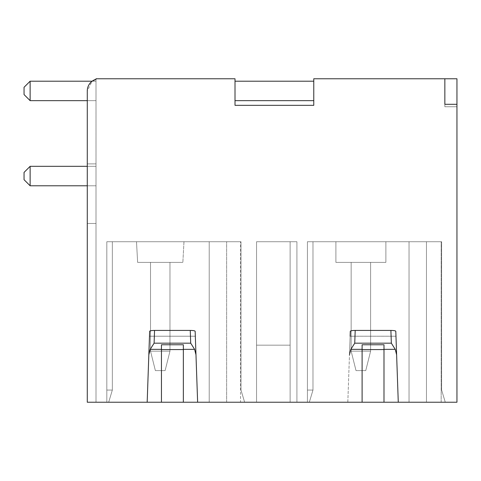 <?xml version="1.0" encoding="UTF-8"?>
<svg xmlns="http://www.w3.org/2000/svg" width="481" height="481" viewBox="0 0 481 481"><rect width="100%" height="100%" fill="white"/><g stroke="black" fill="none" stroke-linecap="round" stroke-linejoin="round"><path stroke-width="0.36" stroke-dasharray="2.4 1.8" d="M456.95 104.305L456.95 78.77L456.95 106.74L444.853 106.74L444.853 78.77L444.853 104.305L444.853 78.77L444.853 104.305L456.95 104.305L444.853 104.305L456.95 104.305L456.95 402.23L87.283 402.23L96.008 402.23L87.283 402.23L96.008 402.23L87.283 402.23L96.008 402.23L87.283 402.23L96.008 402.23L87.283 402.23L96.008 402.23L87.283 402.23L87.283 163.889L96.008 163.889L96.008 402.23L96.008 79.269L96.008 402.23L96.008 163.889L96.008 402.23L96.008 163.889L96.008 402.23L96.008 163.889L96.008 402.23L96.008 163.889L87.283 163.889L87.283 223.479L96.008 223.479L87.283 223.479L87.283 402.23L87.283 90.933L87.283 223.479L87.283 90.933L92.105 81.205M240.524 402.23L209.217 402.23L244.637 402.23L240.987 390.067L244.637 402.23L240.987 390.067L240.987 241.733L240.524 241.733L240.987 241.733L240.987 390.067L240.987 241.733L209.217 241.733L226.635 241.733L209.217 241.733L209.217 402.23L226.635 402.23L209.217 402.23L209.217 241.733L226.635 241.733L209.217 241.733L209.217 402.23L209.217 241.733L106.824 241.733L209.217 241.733L209.217 402.23L209.217 241.733L106.824 241.733L106.824 402.23L209.217 402.23L209.217 241.733L106.824 241.733L106.824 390.067L112.332 390.067L106.824 390.067L112.332 390.067L106.824 390.067L112.332 390.067L106.824 390.067L112.332 390.067L106.824 390.067L106.824 402.23L209.217 402.23L209.217 241.733L209.217 402.23L209.217 241.733L240.987 241.733L240.987 390.067L244.637 402.23L240.987 390.067L240.987 241.733L106.824 241.733L112.332 241.733L106.824 241.733L106.824 390.067L106.824 241.733L106.824 390.067L112.332 390.067L106.824 390.067L106.824 402.23L209.217 402.23L209.217 241.733L106.824 241.733L112.332 241.733L106.824 241.733L106.824 402.23L209.217 402.23L209.217 241.733L209.217 402.23L209.217 241.733L240.987 241.733L240.987 390.067L244.637 402.23L240.987 390.067L240.987 241.733L106.824 241.733L106.824 402.23L209.217 402.23L209.217 241.733L106.824 241.733L209.217 241.733L209.217 402.23L209.217 241.733L209.217 402.23L209.217 241.733L106.824 241.733L112.332 241.733L106.824 241.733L106.824 402.23L209.217 402.23L209.217 241.733L240.987 241.733L240.987 390.067L244.637 402.23L240.987 390.067L240.987 241.733L226.635 241.733L240.987 241.733L240.987 390.067L244.637 402.23L106.824 402.23L244.637 402.23L209.217 402.23L240.524 402.23L240.524 241.733L240.524 402.23M290.115 402.23L256.553 402.23L296.921 402.23L256.553 402.23L256.553 345.166L256.553 402.23L256.553 345.166L256.553 402.23L256.553 345.166L256.553 402.23L256.553 345.166L256.553 402.23L256.553 345.166L256.553 402.23L296.921 402.23L256.553 402.23L296.921 402.23L256.553 402.23L296.921 402.23L290.115 402.23L290.115 241.733L296.921 241.733L296.921 402.23L296.921 241.733L290.115 241.733L290.115 402.23L290.115 241.733L290.115 402.23L290.115 241.733L290.115 402.23L290.115 241.733L296.921 241.733L290.115 241.733L290.115 345.166L256.553 345.166L290.115 345.166L256.553 345.166L290.115 345.166L290.115 241.733L290.115 402.23L290.115 241.733L296.921 241.733L296.921 402.23L296.921 241.733L290.115 241.733L290.115 402.23L290.115 241.733L290.115 345.166L290.115 241.733L296.921 241.733L296.921 402.23L296.921 241.733L290.115 241.733L290.115 402.23L290.115 241.733L296.921 241.733L296.921 402.23L296.921 241.733L296.921 402.23L296.921 241.733L290.115 241.733L290.115 402.23M307.413 402.23L445.274 402.23L441.63 390.067L441.63 241.733L441.161 241.733L441.63 241.733L441.63 390.067L445.274 402.23L441.63 390.067L441.63 241.733L409.036 241.733L426.461 241.733L409.036 241.733L409.036 402.23L409.036 241.733L426.461 241.733L409.036 241.733L409.036 402.23L409.036 241.733L307.413 241.733L409.036 241.733L409.036 402.23L409.036 241.733L307.413 241.733L307.413 402.23L409.036 402.23L409.036 241.733L307.413 241.733L307.413 390.067L312.975 390.067L307.413 390.067L312.975 390.067L307.413 390.067L312.975 390.067L307.413 390.067L312.975 390.067L307.413 390.067L307.413 402.23L409.036 402.23L409.036 241.733L409.036 402.23L409.036 241.733L441.63 241.733L441.63 390.067L445.274 402.23L441.63 390.067L441.63 241.733L307.413 241.733L312.975 241.733L307.413 241.733L307.413 390.067L307.413 241.733L307.413 390.067L312.975 390.067L307.413 390.067L307.413 402.23L409.036 402.23L409.036 241.733L307.413 241.733L312.975 241.733L307.413 241.733L307.413 402.23L409.036 402.23L409.036 241.733L409.036 402.23L409.036 241.733L441.63 241.733L441.63 390.067L445.274 402.23L441.63 390.067L441.63 241.733L307.413 241.733L307.413 402.23L409.036 402.23L409.036 241.733L307.413 241.733L409.036 241.733L409.036 402.23L409.036 241.733L409.036 402.23L409.036 241.733L307.413 241.733L312.975 241.733L307.413 241.733L307.413 402.23L409.036 402.23L409.036 241.733L441.63 241.733L441.63 390.067L445.274 402.23L441.63 390.067L441.63 241.733L441.161 241.733L441.63 241.733L441.63 390.067L445.274 402.23L307.413 402.23L445.274 402.23L307.413 402.23L309.325 402.23L307.413 402.23L307.413 241.733L307.413 402.23M106.824 402.23L209.217 402.23L106.824 402.23L108.682 402.23L106.824 402.23L106.824 241.733L106.824 402.23M426.461 402.23L445.274 402.23L426.461 402.23L426.461 241.733L441.161 241.733L426.461 241.733L426.461 402.23M335.894 241.733L385.876 241.733L335.894 241.733L385.876 241.733L335.894 241.733L385.876 241.733L335.894 241.733L385.876 241.733L335.894 241.733L385.876 241.733L335.894 241.733L335.894 262.385L385.876 262.385L385.876 241.733L385.876 262.385L335.894 262.385L335.894 241.733L335.894 262.385L385.876 262.385L335.894 262.385L385.876 262.385L385.876 241.733L385.876 262.385L335.894 262.385L335.894 241.733L335.894 262.385L385.876 262.385L335.894 262.385L385.876 262.385L385.876 241.733M441.161 402.23L441.161 241.733L441.161 402.23M351.154 262.385L370.61 262.385L351.154 262.385L351.154 351.154L370.61 351.154L370.61 262.385L351.154 262.385L351.154 351.154L370.61 351.154L370.61 262.385L351.154 262.385L370.61 262.385L370.61 351.154L351.154 351.154L356.018 370.61L365.746 370.61L370.61 351.154L370.61 262.385L351.154 262.385L351.154 351.154L356.018 370.61L351.154 351.154L351.154 262.385L370.61 262.385L370.61 351.154L351.154 351.154L356.018 370.61L351.154 351.154L370.61 351.154L370.61 262.385L351.154 262.385L351.154 351.154L351.154 262.385L370.61 262.385L370.61 351.154L351.154 351.154L356.018 370.61L351.154 351.154L370.61 351.154L370.61 262.385L351.154 262.385L351.154 351.154L351.154 262.385L351.154 351.154L356.018 370.61L351.154 351.154L370.61 351.154L351.154 351.154L351.154 262.385M365.746 370.61L356.018 370.61L365.746 370.61L370.61 351.154L370.61 262.385L370.61 351.154L351.154 351.154L356.018 370.61L365.746 370.61L356.018 370.61L365.746 370.61L370.61 351.154L365.746 370.61L356.018 370.61L365.746 370.61L370.61 351.154L365.746 370.61L356.018 370.61L365.746 370.61L370.61 351.154L365.746 370.61M226.635 402.23L226.635 241.733L226.635 402.23M136.508 241.733L183.976 241.733L136.508 241.733L183.976 241.733L136.508 241.733L183.976 241.733L136.508 241.733L137.626 262.385L136.508 241.733L183.976 241.733L182.858 262.385L183.976 241.733L136.508 241.733L137.626 262.385L182.858 262.385L137.626 262.385L182.858 262.385L137.626 262.385L182.858 262.385L137.626 262.385L182.858 262.385L137.626 262.385L136.508 241.733L183.976 241.733L182.858 262.385L183.976 241.733L136.508 241.733L137.626 262.385L182.858 262.385L137.626 262.385M169.973 262.385L150.517 262.385L169.973 262.385L150.517 262.385L150.517 351.154L169.973 351.154L169.973 262.385L169.973 351.154L150.517 351.154L169.973 351.154L169.973 262.385L150.517 262.385L150.517 351.154L155.381 370.61L165.109 370.61L169.973 351.154L169.973 262.385L150.517 262.385L150.517 351.154L155.381 370.61L150.517 351.154L150.517 262.385L169.973 262.385L150.517 262.385L150.517 351.154L155.381 370.61L150.517 351.154L169.973 351.154L150.517 351.154L150.517 262.385L169.973 262.385L169.973 351.154L169.973 262.385L150.517 262.385L150.517 351.154L155.381 370.61L150.517 351.154L169.973 351.154L150.517 351.154L150.517 262.385L169.973 262.385L169.973 351.154L169.973 262.385L169.973 351.154L150.517 351.154L155.381 370.61L150.517 351.154L169.973 351.154L169.973 262.385M165.109 370.61L169.973 351.154L150.517 351.154L150.517 262.385L150.517 351.154L155.381 370.61L165.109 370.61L155.381 370.61L165.109 370.61L155.381 370.61L165.109 370.61L169.973 351.154L165.109 370.61L155.381 370.61L165.109 370.61L169.973 351.154L165.109 370.61L155.381 370.61L165.109 370.61L169.973 351.154L165.109 370.61M256.553 241.733L290.115 241.733L290.115 345.166L290.115 241.733L256.553 241.733L256.553 345.166L290.115 345.166L256.553 345.166L290.115 345.166L256.553 345.166L290.115 345.166L256.553 345.166L256.553 241.733L256.553 345.166L256.553 241.733L290.115 241.733L256.553 241.733L256.553 345.166L256.553 241.733L290.115 241.733L256.553 241.733L256.553 345.166L256.553 241.733L290.115 241.733L256.553 241.733L256.553 345.166L256.553 241.733L290.115 241.733L256.553 241.733M183.976 241.733L182.858 262.385M385.876 262.385L335.894 262.385M444.853 78.77L456.95 78.77L444.853 78.77L456.95 78.77L444.853 78.77L456.95 78.77L444.853 78.77L444.853 106.74L444.853 78.77L444.853 106.74L444.853 78.77L444.853 106.74L456.95 106.74L444.853 106.74L456.95 106.74L444.853 106.74L456.95 106.74L456.95 78.77L456.95 106.74L456.95 78.77L456.95 106.74L456.95 78.77L313.768 78.77L313.768 105.333L235.011 105.333L235.011 78.77L96.008 78.77L96.008 79.269A12.157 12.157 0 0 0 87.283 90.933L87.283 90.933C87.542 85.065 90.452 81.175 96.008 79.269M313.768 81.205L235.011 81.205L313.768 81.205L235.011 81.205L313.768 81.205L235.011 81.205L313.768 81.205L235.011 81.205L313.768 81.205L313.768 100.661L313.768 81.205L313.768 100.661L313.768 81.205L313.768 100.661L313.768 81.205L313.768 100.661L313.768 81.205L313.768 100.661L313.768 81.205L235.011 81.205L235.011 100.661L313.768 100.661M235.011 81.205L235.011 100.661M87.283 100.661L30.129 100.661L24.05 94.577L30.129 100.661L30.129 81.205L24.05 87.283L24.05 94.577L30.129 100.661L24.05 94.577L24.05 87.283L24.05 94.577L24.05 87.283L24.05 94.577L24.05 87.283L24.05 94.577L30.129 100.661L24.05 94.577L30.129 100.661L96.008 100.661L96.008 81.205L30.129 81.205L30.129 100.661L30.129 81.205L30.129 100.661L96.008 100.661L96.008 81.205L30.129 81.205L24.05 87.283L30.129 81.205L96.008 81.205L30.129 81.205L24.05 87.283L24.05 94.577L30.129 100.661L96.008 100.661L96.008 81.205L30.129 81.205L24.05 87.283L30.129 81.205L30.129 100.661L24.05 94.577L24.05 87.283L30.129 81.205L30.129 100.661L96.008 100.661L96.008 81.205L30.129 81.205L30.129 100.661L96.008 100.661L96.008 81.205L30.129 81.205L30.129 100.661L96.008 100.661L96.008 81.205L30.129 81.205L24.05 87.283L30.129 81.205L30.129 100.661L96.008 100.661L96.008 81.205L92.148 81.205M87.283 185.78L30.129 185.78L24.05 179.702L30.129 185.78L30.129 166.324L24.05 172.402L24.05 179.702L30.129 185.78L24.05 179.702L24.05 172.402L24.05 179.702L24.05 172.402L24.05 179.702L24.05 172.402L24.05 179.702L30.129 185.78L24.05 179.702L30.129 185.78L96.008 185.78L96.008 166.324L30.129 166.324L30.129 185.78L30.129 166.324L30.129 185.78L96.008 185.78L96.008 166.324L30.129 166.324L24.05 172.402L30.129 166.324L96.008 166.324L30.129 166.324L24.05 172.402L24.05 179.702L30.129 185.78L96.008 185.78L96.008 166.324L30.129 166.324L24.05 172.402L30.129 166.324L30.129 185.78L24.05 179.702L24.05 172.402L30.129 166.324L30.129 185.78L96.008 185.78L96.008 166.324L30.129 166.324L30.129 185.78L96.008 185.78L96.008 166.324L30.129 166.324L30.129 185.78L96.008 185.78L96.008 166.324L30.129 166.324L24.05 172.402L30.129 166.324L30.129 185.78L96.008 185.78L96.008 166.324L87.283 166.324M30.129 100.661L96.008 100.661L96.008 81.205L30.129 81.205M30.129 185.78L96.008 185.78L96.008 166.324L30.129 166.324M96.008 100.661L96.008 81.205L96.008 100.661M96.008 185.78L96.008 166.324L96.008 185.78M96.008 223.479L87.283 223.479L96.008 223.479L87.283 223.479L87.283 402.23L87.283 163.889L87.283 223.479L96.008 223.479L87.283 223.479L87.283 402.23L87.283 163.889L96.008 163.889L87.283 163.889L87.283 223.479L96.008 223.479L87.283 223.479L87.283 402.23L87.283 163.889L96.008 163.889L87.283 163.889L87.283 223.479L96.008 223.479M149.483 336.219L147.174 402.23L149.483 336.219L195.328 336.219L197.631 402.23L195.154 331.289C194.919 330.754 193.284 330.471 190.254 330.429L154.551 330.429C151.521 330.471 149.886 330.754 149.651 331.289L149.483 336.219L195.328 336.219L195.154 331.289L195.971 354.75L194.601 349.35L190.704 343.175L190.254 330.429M347.817 402.23L350.126 336.219L395.965 336.219L398.274 402.23L396.615 354.75L395.238 349.35L391.342 343.175L354.75 343.175L350.847 349.35L349.477 354.75L347.817 402.23M183.345 349.35L183.345 402.23L183.345 349.35L194.601 349.35M161.46 349.567L161.46 344.769L183.345 344.769L183.345 349.567L161.46 349.567L161.46 344.769L161.46 402.23M148.833 354.75L150.21 349.35L154.106 343.175L190.704 343.175M350.126 336.219L350.294 331.289L350.126 336.219L395.965 336.219L395.797 331.289C395.562 330.754 393.927 330.471 390.897 330.429L355.194 330.429C352.164 330.471 350.529 330.754 350.294 331.289L349.477 354.75M383.988 349.35L383.988 402.23L383.988 349.35L395.238 349.35M362.103 349.567L362.103 344.769L383.988 344.769L383.988 349.567L362.103 349.567L362.103 344.769L362.103 402.23M396.615 354.75L395.797 331.289L396.615 354.75M183.345 402.23L183.345 349.567M383.988 402.23L383.988 349.567M87.283 163.889L96.008 163.889L87.283 163.889M150.21 349.35L161.46 349.35M154.551 330.429L154.106 343.175M355.194 330.429L354.75 343.175M350.847 349.35L362.103 349.35M391.342 343.175L390.897 330.429M312.975 241.733L312.975 390.067L312.975 241.733L312.975 390.067L309.325 402.23L312.975 390.067L309.325 402.23L312.975 390.067L312.975 241.733L312.975 390.067L309.325 402.23M112.332 241.733L112.332 390.067L112.332 241.733L112.332 390.067L108.682 402.23L112.332 390.067L108.682 402.23L112.332 390.067L112.332 241.733L112.332 390.067L108.682 402.23"/><path stroke-width="0.72" d="M149.483 336.219L147.174 402.23L87.283 402.23L87.283 90.933A12.157 12.157 0 0 1 96.008 79.269L96.008 78.77L235.011 78.77L235.011 105.333L313.768 105.333L313.768 78.77L456.95 78.77L456.95 402.23L147.174 402.23L149.651 331.289C149.886 330.754 151.521 330.471 154.551 330.429L190.254 330.429L190.704 343.175L194.601 349.35L183.345 349.35L183.345 402.23M313.768 81.205L235.011 81.205M235.011 100.661L313.768 100.661M30.129 185.78L30.129 166.324L24.05 172.402L24.05 179.702L30.129 185.78L87.283 185.78M87.283 166.324L30.129 166.324M30.129 100.661L30.129 81.205L24.05 87.283L24.05 94.577L30.129 100.661L87.283 100.661M92.148 81.205L30.129 81.205M92.105 81.205L96.008 79.269M456.95 104.305L444.853 104.305L444.853 78.77M362.103 402.23L362.103 349.35L350.847 349.35L354.75 343.175L355.194 330.429L390.897 330.429C393.927 330.471 395.562 330.754 395.797 331.289L398.274 402.23L396.615 354.75L395.238 349.35L383.988 349.35L383.988 402.23M350.126 336.219L350.294 331.289C350.529 330.754 352.164 330.471 355.194 330.429M190.254 330.429C193.284 330.471 194.919 330.754 195.154 331.289L197.631 402.23L195.971 354.75L194.601 349.35M161.46 402.23L161.46 344.769L183.345 344.769L183.345 349.35M161.46 349.35L150.21 349.35L154.106 343.175L190.704 343.175M150.21 349.35L148.833 354.75M183.345 349.567L161.46 349.567M350.847 349.35L349.477 354.75M362.103 349.35L362.103 344.769L383.988 344.769L383.988 349.35M354.75 343.175L391.342 343.175L395.238 349.35M383.988 349.567L362.103 349.567M154.106 343.175L154.551 330.429M390.897 330.429L391.342 343.175"/></g></svg>
